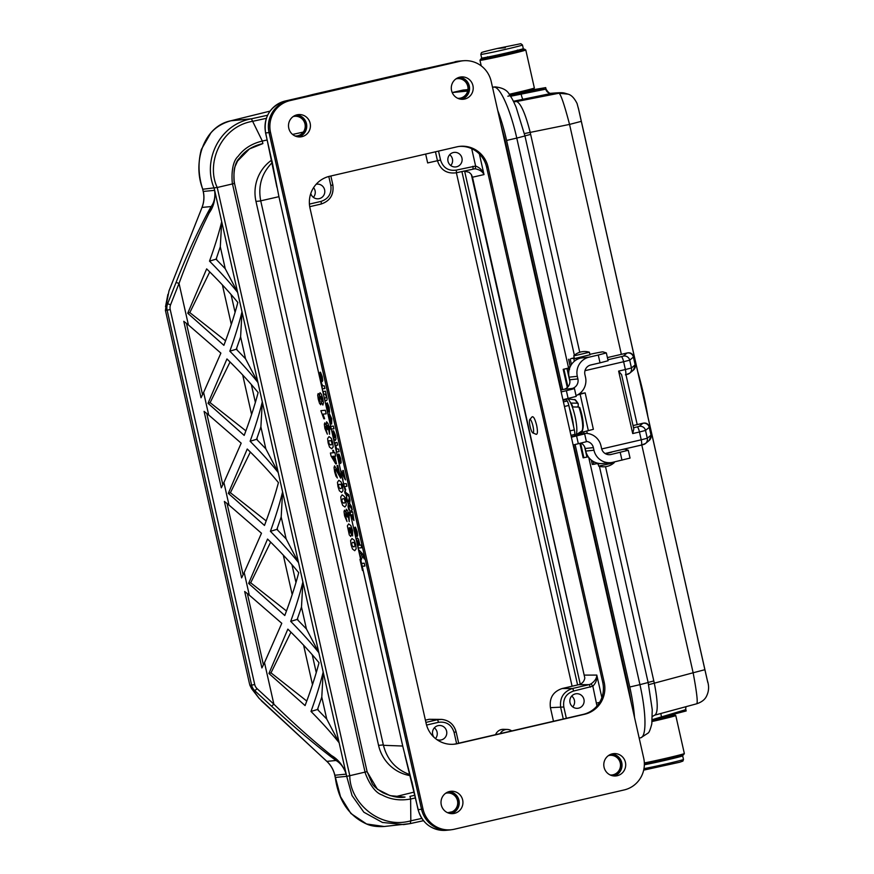 <?xml version="1.0" encoding="UTF-8"?>
<svg xmlns="http://www.w3.org/2000/svg" width="874" height="874" viewBox="0 0 874 874"><rect width="100%" height="100%" fill="white"/><g stroke="black" fill="none" stroke-linecap="round" stroke-linejoin="round"><path stroke-width="1.31" d="M228.322 493.362L264.483 525.449C270.394 509.761 275.037 495.471 278.424 482.612C269.76 472.036 259.37 460.838 247.255 449.007L228.322 493.362L230.408 492.728L266.177 520.915M230.408 492.728L250.346 452.044M270.645 542.098L250.696 582.794L286.475 610.981M250.696 582.794L248.62 583.428L284.782 615.514C290.692 599.815 295.336 585.536 298.722 572.667C290.048 562.102 279.658 550.893 267.553 539.061L248.62 583.428M290.933 632.164L270.995 672.86L306.763 701.046M270.995 672.86L268.919 673.483L305.081 705.58C310.98 689.881 315.634 675.602 319.021 662.732C310.346 652.157 299.957 640.959 287.852 629.127L268.919 673.483M245.878 430.849L210.11 402.663L230.048 361.978M244.185 435.394C250.095 419.695 254.738 405.416 258.136 392.546C249.461 381.971 239.072 370.773 226.956 358.941L208.023 403.296L244.185 435.394M210.11 402.663L208.023 403.296M225.579 340.794L189.811 312.608L209.749 271.912M223.886 345.328C229.796 329.629 234.451 315.35 237.837 302.48C229.163 291.905 218.773 280.707 206.657 268.875L187.735 313.231L223.886 345.328M189.811 312.608L187.735 313.231M216.413 258.322L220.303 246.796L221.701 221.701C218.861 233.303 214.796 246.446 209.52 261.129C220.641 272.349 230.015 282.794 237.652 292.451L225.241 268.7L215.998 259.174L216.413 258.322L216.73 259.742M215.998 259.174L209.52 261.129M245.539 358.766L236.297 349.229L240.601 336.861L242 311.767C239.159 323.369 235.095 336.512 229.818 351.195C240.94 362.415 250.314 372.859 257.939 382.517L245.539 358.766L240.601 336.861M236.297 349.229L229.818 351.195M265.827 448.832L256.585 439.294L260.889 426.927L262.298 401.822C259.458 413.424 255.394 426.578 250.117 441.261C261.228 452.481 270.612 462.925 278.238 472.583L265.827 448.832L260.889 426.927M256.585 439.294L250.117 441.261M247.364 593.61L263.413 664.863M410.267 823.592L423.442 820.708L410.245 823.592L410.824 820.817C379.261 829.732 349.611 802.026 349.797 775.697L367.102 771.633L234.538 183.431L217.233 187.495L349.797 775.697L346.694 776.341L346.082 773.61C342.947 765.34 338.085 759.32 331.497 755.529A2.666 1.213 126.9 0 0 331.388 757.081L335.987 760.489C340.543 763.057 343.952 767.601 346.202 774.135L334.84 775.238A26.69 26.1 84.4 0 0 326.876 761.374L335.987 760.489L331.497 755.529C312.324 740.059 293.118 722.94 273.868 704.182L264.505 662.634L261.905 667.944L244.676 591.501L249.298 595.139L244.207 572.568L241.606 577.889L224.378 501.436L228.999 505.074L223.919 482.514L241.18 443.173L208.7 415.008L203.62 392.448L220.882 353.118L188.413 324.953L179.039 283.405L176.067 282.444L167.611 303.791L166.464 303.901L165.415 310.357L249.33 683.064L249.92 685.325L251.625 685.15A10.674 10.433 84.4 0 0 254.804 690.7L253.657 690.81L251.701 688.799L249.92 685.325M264.505 662.634L281.778 623.304L249.298 595.139M230.791 120.798L270.022 111.129L230.802 120.798C219.243 124.064 213.234 130.106 210.831 132.979L201.348 149.476C197.874 162.422 198.332 175.674 202.724 189.232L202.768 189.21C192.225 162.477 203.686 126.249 230.802 120.798L251.395 118.798L262.331 141.053L262.866 143.598C252.761 145.882 244.993 150.71 239.585 158.096C231.413 164.825 234.494 187.189 234.483 183.431M166.464 303.901L168.988 290.856L202.036 207.433L211.158 206.548L209.203 212.874C213.595 206.887 215.441 199.545 214.753 190.871L282.586 491.887L281.188 516.982L276.883 529.36L286.126 538.897L298.537 562.648L302.885 581.953L301.486 607.048L297.182 619.415L306.424 628.952L318.835 652.703L323.183 672.019L321.785 697.113L317.481 709.48L326.723 719.018L339.134 742.769L346.082 773.61M317.481 709.48L311.002 711.447C322.124 722.667 331.497 733.111 339.134 742.769L323.183 672.019C320.343 683.621 316.279 696.764 311.002 711.447M297.182 619.415L290.703 621.381C301.825 632.601 311.199 643.046 318.835 652.703L302.885 581.953C300.044 593.555 295.991 606.698 290.703 621.381M276.883 529.36L270.405 531.326C281.526 542.546 290.9 552.98 298.537 562.648L282.586 491.887C279.746 503.49 275.692 516.632 270.405 531.326M334.84 775.238L340.51 796.695L350.9 813.486L366.577 823.985L384.21 826.498C377.098 826.902 371.264 826.094 366.73 824.062C348.901 816.032 338.413 800.497 335.277 777.445M384.21 826.498L410.245 823.592L403.646 824.597L382.408 822.445L363.857 812.219L352.047 795.569L346.694 776.341L335.332 777.445M273.868 704.182L271.563 706.214L254.804 690.7L257.109 688.668L273.868 704.182M253.657 690.81L259.185 698.446M170.222 309.549L167.12 310.183L251.625 685.15L254.716 684.517L170.222 309.549A8.008 7.833 84.4 0 1 170.583 304.742L179.039 283.405C188.347 258.005 198.398 234.494 209.203 212.874A2.666 1.311 -151.2 0 1 208.416 211.432L211.158 206.548C214.261 202.462 215.419 197.054 214.633 190.335L203.271 191.439A26.69 26.1 -95.6 0 1 202.036 207.433L168.966 290.966M203.271 191.439L202.757 189.691C204.483 195.743 204.21 201.654 201.981 207.466L202.003 207.52M266.308 118.34L253.154 121.213C220.718 126.249 205.761 163.733 217.233 187.495L202.779 189.243M214.753 190.871L214.141 188.129C202.55 161.472 218.424 124.807 251.395 118.798L267.553 115.259M202.528 394.677L186.468 323.424M203.62 392.448L201.02 397.757L183.791 321.304L188.413 324.953M222.826 484.742L206.767 413.489M223.919 482.514L221.308 487.823L204.079 411.37L208.7 415.008M227.065 503.544L243.125 574.797M244.207 572.568L261.479 533.238L228.999 505.074M367.102 771.633L371.832 782.656C372.553 785.223 376.246 788.577 382.878 792.707C391.847 796.727 399.232 798.181 405.044 797.077L400.401 797.274M421.771 818.414L410.824 820.817L410.616 799.011C400.019 800.923 390.503 799.568 382.047 794.936C371.133 791.604 364.371 770.835 365.059 772.168L232.495 183.955C232.44 185.43 229.654 163.809 238.132 156.326C243.813 148.635 251.876 143.544 262.331 141.053L267.16 139.993M415.434 797.951L410.616 799.011L409.972 796.345L414.833 795.285M326.789 761.298L261.271 700.675M652.277 719.87L686.156 710.955M637.703 371.417A85.401 17.753 77 0 1 647.874 416.559M578.304 107.873L581.297 121.344L569.553 124.414L621.37 354.341L627.106 352.976C630.252 352.277 632.47 353.533 633.759 356.712L635.518 364.524L633.311 370.215M633.049 425.583L642.936 423.245A419.017 11.165 167.3 0 1 642.882 423.3L639.156 426.392L637.135 426.916A5.342 1.158 77 0 1 639.462 431.996L632.71 433.57L633.803 428.905L621.589 374.706L618.628 371.1L625.38 369.538L623.621 361.727L584.979 370.674M579.954 443.424L583.144 457.823L588.278 456.807M569.684 368.009L563.195 369.331L569.782 367.746M569.575 369.418L568.504 368.806L569.498 368.533M561.327 389.924L504.724 138.758L500.769 123.879M631.498 703.974L628.723 688.974L573.715 444.866M605.529 466.683L654.331 683.271C657.947 701.767 658.155 712.376 654.976 715.074L696.654 703.799C698.009 702.991 696.851 692.645 693.137 672.772L704.881 669.702L707.831 682.616M652.288 719.63L685.642 709.688L685.97 706.684M588.737 457.43L639.943 684.648L648.137 682.528L652.244 709.699L651.807 723.847C650.365 729.451 649.131 732.521 648.093 733.067L640.839 737.743A53.38 11.1 -103 0 0 639.943 684.648L629.772 687.008A53.38 11.1 77 0 1 634.513 717.336M652.419 716.472L654.746 715.118M685.642 709.688L685.828 706.727M497.754 110.506A53.38 11.1 77 0 1 506.603 140.441L516.774 138.092L568.384 367.124L570.219 366.698L568.384 367.124M452.219 92.568A53.38 11.1 77 0 1 452.251 92.557A53.38 11.1 77 0 1 452.546 92.513L467.688 91.038M629.772 687.008L575.136 444.538M562.747 389.596L506.603 140.441M579.746 352.277L530.125 132.083C525.405 113.74 520.937 103.558 516.698 101.515A8.008 7.811 -85.9 0 1 514.589 101.624M510.547 96.282L546.042 89.104C548.227 92.644 550.041 94.031 551.472 93.256L551.046 93.289M510.438 96.107L538.832 89.618L545.682 87.619L531.053 90.098M550.5 93.343L551.002 93.3C564.233 92.251 562.78 92.655 568.133 94.163L559.01 93.223C560.857 94.348 564.375 104.738 569.553 124.414L524.411 133.569M545.813 89.192A5.342 5.299 -109.7 0 0 551.975 93.278L551.418 93.256M507.87 96.206L524.859 92.032M516.698 101.515L559.01 93.223L551.975 93.278L513.388 101.275M621.37 354.341L607.397 357.586M642.936 423.245C646.094 422.557 648.311 423.803 649.59 426.993L651.349 434.793L649.142 440.485M517.484 50.036L516.403 51.009L502.725 54.461L488.883 57.203L487.495 56.799M487.037 57.181A22.418 0.601 -12.7 0 0 480.776 59.006A22.418 0.601 -12.7 0 0 507.248 53.664A22.418 0.601 -12.7 0 0 524.498 49.152A22.418 0.601 -12.7 0 0 518.063 50.189M509.171 94.294A23.489 0.623 -12.7 0 0 516.261 92.677A23.489 0.623 -12.7 0 0 534.353 87.99A23.489 0.623 -12.7 0 0 534.353 87.979L525.787 49.971A23.489 0.623 167.3 0 1 525.787 49.971A23.489 0.623 167.3 0 1 507.696 54.68A23.489 0.623 167.3 0 1 479.968 60.306A23.489 0.623 167.3 0 1 479.968 60.284L481.224 65.867M534.353 87.99L533.544 89.268A22.418 0.601 167.3 0 1 509.826 95.2M480.82 54.363L481.64 58.012A21.347 0.568 -12.7 0 0 502.594 53.871A21.347 0.568 -12.7 0 0 523.297 48.627L522.477 44.978L520.806 43.7L497.23 48.496L505.347 47.731L497.24 48.496C478.886 52.822 482.251 52.429 481.399 52.735L480.82 54.363A21.347 0.568 -12.7 0 0 501.774 50.233A21.347 0.568 -12.7 0 0 522.477 44.978M575.977 355.401L573.792 355.74A16.082 16.082 0 0 1 589.393 352.222L575.977 355.401M598.144 463.843L598.657 466.104L611.898 463.275L614.269 462.597L614.138 461.996M652.255 720.1L665.638 716.647M644.335 762.958A23.489 0.623 -12.7 0 0 669.375 757.496A23.489 0.623 -12.7 0 0 684.342 753.541L683.534 754.819A22.418 0.601 167.3 0 1 668.512 758.763A22.418 0.601 167.3 0 1 644.356 763.996M684.342 753.541A23.489 0.623 -12.7 0 0 684.342 753.519L675.777 715.522A23.489 0.623 167.3 0 1 675.777 715.522A23.489 0.623 167.3 0 1 652.135 721.498M652.233 720.351A22.418 0.601 -12.7 0 0 674.488 714.703A22.418 0.601 -12.7 0 0 672.718 714.877M677.274 756.644A21.347 0.568 167.3 0 1 682.19 755.802A21.347 0.568 167.3 0 1 682.67 755.813A21.347 0.568 167.3 0 1 667.802 759.725A21.347 0.568 167.3 0 1 644.356 764.761M644.356 764.127A21.347 0.568 167.3 0 1 646.247 763.636M290.059 100.597L288.606 100.739A26.635 26.045 84.4 0 0 269.083 132.586L421.574 809.28A26.635 26.045 84.4 0 0 449.542 829.918L450.995 829.776A26.635 26.045 84.4 0 0 454.262 829.24L624.167 789.943A26.635 26.045 84.4 0 0 643.69 758.097L491.188 81.402A26.635 26.045 84.4 0 0 463.231 60.765A26.635 26.045 84.4 0 0 459.953 61.3L290.059 100.597A26.635 26.045 84.4 0 0 270.525 132.444L423.027 809.138A26.635 26.045 84.4 0 0 450.995 829.776M463.438 60.743A26.69 26.1 84.4 0 0 461.778 60.852A26.69 26.1 84.4 0 0 458.5 61.388L313.132 94.414A5.342 1.114 -103 0 0 313.111 94.414L288.595 100.685A26.69 26.1 84.4 0 0 269.028 132.597L265.685 132.924L276.894 187.178M404.891 755.191L418.187 809.619L421.53 809.291L269.028 132.597M421.53 809.291A26.69 26.1 84.4 0 0 449.553 829.972A26.69 26.1 84.4 0 0 451.202 829.765M463.231 60.765L461.778 60.907A26.635 26.045 84.4 0 0 458.511 61.442L459.953 61.3M529.753 419.542L532.146 416.8C533.544 416.253 535.041 419.072 536.636 425.256C537.805 431.253 537.663 434.28 536.21 434.334L532.845 432.914A6.937 1.442 -103 0 0 532.922 432.936A6.937 1.442 -103 0 0 532.954 426.042A6.937 1.442 -103 0 0 529.753 419.542A6.937 1.442 -103 0 0 530.103 426.512A6.937 1.442 -103 0 0 532.845 432.914M563.282 718.996L560.715 707.634C559.513 697.965 563.435 691.585 572.459 688.504L589.076 684.659L578.817 684.67C582.16 683.708 584.16 681.501 584.815 678.016L472.484 177.203L471.348 174.516L469.185 172.309L463.919 171.02M495.58 734.663A8.489 8.292 -95.6 0 1 503.49 729.331L507.302 729.44A8.008 7.822 -95.6 0 0 500.245 733.581M434.345 727.845A7.309 7.145 -95.6 0 1 435.481 738.574M425.9 722.405L437.295 719.761L429.145 719.291L425.398 720.154M429.145 719.291L441.654 719.4C449.138 720.296 453.945 724.448 456.075 731.844L454.076 732.379C451.53 724.677 446.308 721.312 438.431 722.317L426.556 725.059M434.05 737.317A7.309 7.145 -95.6 0 1 438.934 725.507A7.309 7.145 -95.6 0 1 446.756 732.095A7.309 7.145 -95.6 0 1 436.487 739.338M313.58 187.67A7.309 7.145 -95.6 0 1 313.405 197.305M316.148 184.272A7.309 7.145 -95.6 0 1 324.757 190.74A7.309 7.145 -95.6 0 1 310.783 193.493M571.694 696.075A7.309 7.145 -95.6 0 1 572.743 706.891M590.201 687.204A2.666 0.557 -103 0 0 589.076 684.659L591.053 683.894C594.888 681.141 596.8 678.213 596.8 675.089C597.357 679.142 596.046 682.845 592.845 686.188L573.584 691.05C566.057 693.617 562.79 698.938 563.806 707L550.423 707.667L553.482 721.269M550.423 707.667C549.211 697.987 553.122 691.607 562.157 688.526L572.459 688.504A2.666 0.557 -103 0 1 573.584 691.05M578.817 684.67L562.157 688.526M570.012 702.63A7.309 7.145 -95.6 0 1 576.272 693.738A7.309 7.145 -95.6 0 1 584.094 700.325A7.309 7.145 -95.6 0 1 577.692 708.301A7.309 7.145 -95.6 0 1 570.012 702.63M449.695 154.72A7.309 7.145 -95.6 0 1 450.744 165.536M425.66 154.064L427.659 162.935L437.459 160.707L435.46 151.803M448.012 161.275A7.309 7.145 -95.6 0 1 454.272 152.382A7.309 7.145 -95.6 0 1 462.095 158.97A7.309 7.145 -95.6 0 1 455.693 166.945A7.309 7.145 -95.6 0 1 448.012 161.275M464.586 170.965L580.249 684.189M410.026 774.681C396.097 769.677 387.237 759.888 383.424 745.304L402.717 746.035L278.915 196.661A5.342 0.699 168.6 0 0 278.926 196.683L402.728 746.035M272 160.925L278.926 196.683L260.725 200.834L383.424 745.304M260.725 200.834C257.896 185.944 261.741 173.183 272.229 162.553M409.371 771.884A5.342 1.289 163.9 0 0 409.327 772.179L402.728 746.09M424.993 68.543A5.342 1.114 77 0 1 425.015 68.533A5.342 1.114 77 0 1 425.048 68.533L313.111 94.414A5.342 1.114 -103 0 0 312.892 94.621M285.197 101.023A5.342 1.114 -103 0 1 285.23 101.013C270.055 106.158 263.5 116.799 265.565 132.924L265.685 132.924A26.69 26.1 84.4 0 1 285.252 101.013A5.342 1.114 -103 0 0 285.23 101.013L314.225 94.316A5.342 1.114 77 0 1 314.225 94.316A5.342 1.114 77 0 1 314.247 94.305M411.873 781.618L418.067 809.619C422.371 823.647 431.756 830.54 446.21 830.3L449.553 829.972M471.348 174.516L584.815 678.016M456.239 172.79C446.789 173.992 440.529 169.96 437.459 160.707L440.551 160.073C443.096 167.775 448.307 171.14 456.195 170.135L475.62 166.049C479.946 167.699 482.743 170.55 484.01 174.592C482.623 171.566 479.608 169.622 474.964 168.758L456.239 172.79A2.666 0.557 -103 0 0 456.195 170.135M438.431 722.317A2.666 0.557 77 0 0 437.295 719.761L441.621 719.389C449.16 720.285 453.988 724.437 456.119 731.844L458.675 743.195M332.819 184.938C334.021 194.607 330.11 200.976 321.075 204.057L309.724 206.679M596.975 706.006L592.845 686.188L591.053 683.894M474.964 168.758A2.666 0.557 -87.1 0 0 475.62 166.049L471.698 148.667M461.887 171.49L577.594 684.954M410.288 775.653A39.505 38.62 -95.6 0 1 378.562 745.369L255.973 201.402A39.505 38.62 84.4 0 1 271.694 160.084M456.381 172.757L572.088 686.221M453.453 744.266A26.69 26.1 84.4 0 0 456.01 743.818L583.176 714.397A26.69 26.1 84.4 0 0 602.754 682.485L486.61 167.153A26.69 26.1 84.4 0 0 459.32 146.417M456.763 146.876L329.596 176.286A26.69 26.1 84.4 0 0 310.019 208.198L426.162 723.53A26.69 26.1 84.4 0 0 454.174 744.211A26.69 26.1 84.4 0 0 457.463 743.676L584.63 714.255A26.69 26.1 84.4 0 0 604.196 682.343L488.063 167.01A26.69 26.1 84.4 0 0 460.041 146.329A26.69 26.1 84.4 0 0 456.763 146.876M612.281 753.858A11.209 10.958 84.4 0 0 603.934 766.564A11.209 10.958 84.4 0 0 615.831 775.948A11.209 10.958 84.4 0 0 625.653 763.734A11.209 10.958 84.4 0 0 612.281 753.858M449.509 791.516A11.209 10.958 84.4 0 0 441.151 804.222A11.209 10.958 84.4 0 0 453.06 813.607A11.209 10.958 84.4 0 0 462.881 801.382A11.209 10.958 84.4 0 0 449.509 791.516M459.79 77.163A11.209 10.958 84.4 0 0 451.432 89.869A11.209 10.958 84.4 0 0 463.34 99.254A11.209 10.958 84.4 0 0 473.162 87.039A11.209 10.958 84.4 0 0 459.79 77.163M297.007 114.822A11.209 10.958 84.4 0 0 288.649 127.517A11.209 10.958 84.4 0 0 300.558 136.901A11.209 10.958 84.4 0 0 310.379 124.687A11.209 10.958 84.4 0 0 297.007 114.822M294.724 116.286A9.876 9.658 -95.6 0 1 305.179 125.19A9.876 9.658 -95.6 0 1 296.647 135.951M293.063 116.624A9.876 9.658 -95.6 0 1 305.408 125.168A9.876 9.658 -95.6 0 1 294.953 135.94M296.559 114.931A11.209 10.958 -95.6 0 1 298.7 136.923M457.506 78.638A9.876 9.658 -95.6 0 1 467.961 87.542A9.876 9.658 -95.6 0 1 459.418 98.292M455.846 78.966A9.876 9.658 -95.6 0 1 468.18 87.52A9.876 9.658 -95.6 0 1 457.725 98.281M459.342 77.273A11.209 10.958 -95.6 0 1 461.483 99.275M447.226 792.991A9.876 9.658 -95.6 0 1 457.681 801.895A9.876 9.658 -95.6 0 1 449.138 812.645M445.565 793.319A9.876 9.658 -95.6 0 1 457.91 801.873A9.876 9.658 -95.6 0 1 447.444 812.634M449.061 791.625A11.209 10.958 -95.6 0 1 451.202 813.618M610.008 755.333A9.876 9.658 -95.6 0 1 620.464 764.237A9.876 9.658 -95.6 0 1 611.92 774.987M608.348 755.671A9.876 9.658 -95.6 0 1 620.682 764.215A9.876 9.658 -95.6 0 1 610.227 774.987M611.844 753.978A11.209 10.958 -95.6 0 1 613.985 775.97M563.064 400.303L566.308 399.56L567.226 401.002A5.342 1.169 77 0 1 568.832 405.449L574.338 429.866A5.342 1.169 77 0 1 574.764 434.433L574.513 435.995L571.268 436.749M578.009 394.644L579.364 394.272M579.331 394.108L578.697 394.218M579.353 393.759L585.154 392.885L593.37 429.32L578.599 433.154M585.154 392.885L577.375 394.982M564.79 399.713A18.682 3.889 77 0 0 563.927 399.505L566.308 399.56M576.032 395.605A16.016 15.623 84.1 0 0 585.504 377.164L584.914 374.553A8.008 7.811 -95.9 0 1 590.769 364.982L600.034 362.841L598.275 355.03L606.348 352.921L602.984 351.872A21.347 0.568 -12.7 0 0 589.874 354.32M609.069 454.709L610.948 454.513A8.008 7.811 -95.9 0 1 601.574 448.471L600.984 445.871A16.016 15.623 84.1 0 0 582.248 433.777L579.713 434.367L584.662 433.886L571.378 437.197M586.356 441.414A8.008 7.811 -95.9 0 1 593.38 447.63L593.959 450.23A16.016 15.623 84.1 0 0 612.707 462.324L630.045 458.074L628.286 450.263L624.921 449.214A21.347 0.568 -12.7 0 0 621.72 449.651M610.839 462.641L602.645 463.493A16.016 15.623 -95.9 0 1 596.429 462.849L596.429 462.849A16.016 15.623 -95.9 0 1 585.766 451.082L585.176 448.482A8.008 7.811 84.1 0 0 581.123 443.14M597.51 463.908L600.755 463.57L597.51 463.908L597.335 463.111M598.275 355.03L589.01 357.182A16.016 15.623 84.1 0 0 577.31 376.323L569.105 377.175A16.016 15.623 -95.9 0 1 580.817 358.023L573.814 358.755L574.382 361.257M577.889 378.923A8.008 7.811 -95.9 0 1 572.044 388.493L563.85 389.345A8.008 7.811 84.1 0 0 569.695 379.775L577.889 378.923L577.31 376.323M611.92 452.131L605.616 453.814M610.948 454.513L628.286 450.263M593.304 461.461L593.938 464.28L597.412 463.471M591.294 460.063L592.277 464.433L593.938 464.28M606.348 352.921L608.107 360.733L600.034 362.841M589.983 354.789L573.814 358.755L589.01 357.182M574.251 357.837A21.347 0.568 -12.7 0 0 570.995 358.613L574.327 358.176M570.241 359.127L571.454 364.502M568.144 398.511L566.385 390.7L574.458 388.602L576.217 396.403L562.932 399.713M574.458 388.602L569.509 389.083L572.044 388.493M584.662 433.886L586.421 441.687L573.136 445.008M569.105 377.175L569.695 379.775M566.385 390.7L561.174 391.913M563.85 389.345L560.747 390.055M578.02 407.055L578.009 406.497M577.091 407.033L578.173 406.41L578.238 403.941L577.255 403.187L571.17 403.067A18.485 3.846 77 0 1 572.787 406.945L578.872 407.066L579.844 407.83L578.872 407.066A16.147 3.354 -103 0 1 581.691 431.101C582.259 431.974 582.805 430.139 583.329 425.594L579.823 407.601M578.162 403.624C575.879 400.139 574.633 398.839 574.436 399.724A16.147 3.354 -103 0 1 577.255 403.187L578.238 403.941M574.611 435.383L575.398 435.208A18.682 3.889 -103 0 0 575.671 435.088A18.682 3.889 -103 0 0 574.972 416.133A18.682 3.889 -103 0 0 567.281 398.784A18.682 3.889 -103 0 0 566.975 398.806L563.927 399.505M320.146 372.171L321.676 378.923L320.539 372.28L322.255 376.639L322.735 380.616L322.124 381.698L319.786 377.153L319.338 373.537L320.146 372.171M321.271 378.912L320.365 374.88L320.245 376.945L321.271 378.912M321.053 382.178L322.67 385.784L324.287 385.86L324.888 388.548L322.473 388.788L321.053 382.178M323.074 391.465L325.489 391.224L327.182 398.948L326.69 400.576L325.161 400.718L324.549 398.031L326.253 397.714L326.155 396.151L325.401 394.196L323.675 394.152L323.074 391.465M329.553 412.364L328.285 405.897L328.427 412.091L326.712 407.885L326.341 403.307L327.837 409.316L327.346 402.859L329.192 407.415L329.553 412.364M320.867 410.682L325.336 410.245L326.144 413.839L322.932 414.145L324.625 418.722L323.85 418.799L320.867 410.682M329.542 434.236L328.078 426.195L327.368 425.485L327.029 426.261L327.674 429.702L325.641 426.436L325.401 427.036L327.346 434.181L324.888 428.511L324.33 424.229L324.778 422.841L326.319 425.441L326.581 421.803L327.979 423.508L329.411 427.954L329.542 434.236M330.011 426.436L333.355 426.108L333.955 428.795L330.623 429.123L330.011 426.436M332.71 431.002L333.988 437.12L334.676 437.666L335.146 436.989L333.573 430.784L335.507 435.416L335.977 439.01L335.343 440.43L334.108 439.185L332.961 435.613L332.71 431.002M335.529 442.594L337.036 442.452L337.637 445.139L335.944 445.489L336.031 447.007L336.818 448.996L338.522 449.039L339.123 451.727L336.709 451.967L335.037 444.473L335.529 442.594M332.71 450.427L333.464 450.35L333.988 452.677L334.884 452.59L335.671 456.075L334.775 456.162L336.501 463.832L335.747 463.897L331.093 456.042L330.405 453.027L333.234 452.754L332.71 450.427M338.588 454.01L340.117 460.762L338.981 454.109L340.707 458.468L341.177 462.444L340.565 463.537L338.238 458.992L337.779 455.365L338.588 454.01M334.021 456.228L332.502 456.381L334.993 460.532L334.021 456.228M339.713 460.74L338.806 456.72L338.686 458.784L339.713 460.74M337.003 465.613L337.801 465.536L340.642 478.133L336.129 470.146L335.441 469.447L335.146 470.146L335.398 471.938L337.386 478.012L335.922 476.112L334.666 471.916L334.043 467.524L334.567 465.853L338.609 472.747L337.003 465.613M342.761 470.54L343.351 470.485L345.481 479.924L342.105 473.937L341.363 473.937L341.548 475.281L343.045 479.837L341.002 475.259L340.926 470.715L343.963 475.893L342.761 470.54M342.958 483.934L346.312 483.606L346.912 486.305L344.509 486.534L345.776 489.964L345.197 490.019L342.958 483.934M345.11 493.668L344.651 491.647L348.901 494.826L349.349 496.814L345.11 493.668M349.229 521.592L347.765 513.551L347.054 512.841L346.705 513.617L347.36 517.058L345.328 513.792L345.088 514.393L347.033 521.527L344.575 515.868L344.017 511.585L344.465 510.187L346.006 512.798L346.268 509.149L347.666 510.864L349.097 515.31L349.229 521.592M351.097 510.449L352.725 512.077L353.937 520.5L349.884 514.666L349.371 512.404L351.49 512.197L351.097 510.449M352.08 514.808L350.933 514.917L352.812 518.031L352.08 514.808M352.615 535.926L351.763 530.332L349.862 527.557L351.446 534.768L350.758 536.483L349.283 534.888L347.36 525.886L348.682 523.887L350.867 525.624L352.528 530.529L352.615 535.926M355.073 527.142L356.592 533.894L355.467 527.251L357.182 531.611L357.663 535.576L357.051 536.669L354.713 532.124L354.265 528.508L355.073 527.142M356.188 533.883L355.281 529.852L355.172 531.916L356.188 533.883M359.88 545.168L361.104 545.048L361.705 547.747L358.362 548.074L356.679 539.345L357.324 538.023L358.548 539.171L359.88 545.168M359.367 552.51L358.733 549.724L362.437 553.69L364.261 558.967L362.644 556.082L361.093 560.19L360.449 557.317L361.618 554.717L359.367 552.51M359.968 559.36L360.536 559.305L361.475 563.468L364.25 563.195L364.884 566.035L362.109 566.308L363.049 570.471L362.481 570.536L359.968 559.36M349.6 503.468L350.059 500.234L349.283 496.814L348.65 501.785L346.038 497.568L346.781 500.857L348.475 503.511L348.038 506.439L348.792 509.761L349.403 505.248L352.233 509.881L351.468 506.472L349.6 503.468M319.578 393.606L320.059 392.732L321.435 394.283L322.812 398.653L323.446 402.947L322.867 405.055L321.031 402.029L320.714 404.782L319.556 403.395L318.289 399.265L317.688 395.081L318.18 393.529L319.676 396.02L319.578 393.606M321.534 396.96L320.824 396.283L320.485 397.08L321.993 401.516L321.534 396.96M319.534 397.473L318.988 396.894L318.748 397.539L320.004 401.374L319.534 397.473M329.29 413.577L331.738 418.701L331.628 424.087L329.214 418.963L328.711 415.139L329.29 413.577M330.623 417.007L329.913 416.352L329.531 417.117L331.038 421.323L330.623 417.007M329.039 436.607L331.268 438.278L332.677 442.473L333.169 446.931L331.77 448.788L329.542 447.117L328.132 442.91L327.63 438.617L329.039 436.607M331.082 440.627L328.875 440.802L328.679 441.676L329.203 444.003L330.929 445.019L332.131 443.708L331.082 440.627M338.883 480.285L341.111 481.956L342.521 486.152L343.012 490.609L341.614 492.455L339.385 490.795L337.976 486.589L337.473 482.295L338.883 480.285M340.926 484.305L338.719 484.48L338.522 485.354L339.046 487.681L340.773 488.697L341.974 487.386L340.926 484.305M342.16 494.848L344.389 496.508L345.809 500.704L346.301 505.172L344.891 507.018L342.663 505.358L341.253 501.152L340.762 496.847L342.16 494.848M344.203 498.868L343.001 498.606L341.8 499.917L342.324 502.233L344.061 503.26L345.263 501.949L344.203 498.868M349.644 528.639L348.912 527.983L348.453 528.846L349.961 532.954L349.644 528.639M352.003 538.526L354.232 540.187L355.652 544.382L356.144 548.839L354.735 550.696L352.506 549.036L351.097 544.83L350.605 540.525L352.003 538.526M358.668 541.334L357.947 540.766L357.521 541.465L358.93 545.289L358.668 541.334M354.046 542.546L352.845 542.284L351.643 543.595L352.167 545.911L353.894 546.938L355.106 545.627L354.046 542.546M291.938 564.659L295.969 582.543M283.296 555.121L292.189 594.593M312.226 654.713L316.257 672.609M303.595 645.176L312.488 684.659M251.592 414.462L242.699 374.99M255.372 402.422L251.341 384.527M231.304 324.407L222.4 284.924M235.073 312.357L231.042 294.462M225.241 268.7L220.303 246.796M237.029 349.808L236.701 348.387M257.317 439.873L257 438.453M317.896 708.639L318.212 710.059M321.785 697.113L326.723 719.018M297.597 618.574L297.914 619.994M301.486 607.048L306.424 628.952M277.298 528.519L277.615 529.928M281.188 516.982L286.126 538.897M331.388 757.081C311.472 741.764 291.534 724.808 271.563 706.214M254.716 684.517A8.008 7.833 84.4 0 0 257.109 688.668M208.416 211.432C196.858 233.216 186.075 256.89 176.067 282.444M165.415 310.357L167.12 310.183A10.674 10.433 -95.6 0 1 167.611 303.791L170.583 304.742M292.572 134.432L303.3 132.083M452.262 811.738L448.012 812.667M395.004 796.804L414.123 792.095L395.004 796.804M367.047 771.666L377.404 789.244L390.033 795.635L405.044 797.077M633.759 356.712A424.36 11.307 167.3 0 1 633.421 357.073L629.695 360.164L623.621 361.727A5.342 1.158 77 0 0 621.294 356.647L607.889 359.749M623.315 356.122A5.342 5.331 50.3 0 1 629.695 360.164L631.454 367.965A5.342 5.331 -129.7 0 1 627.423 374.334L625.434 374.859A5.342 1.158 -103 0 0 625.38 369.538L631.454 367.965L635.179 364.873L633.421 357.073A5.342 5.331 50.3 0 0 627.04 353.03L623.315 356.122L621.294 356.647M625.434 374.859L629.651 373.242L633.377 370.15A5.342 5.331 -129.7 0 0 635.179 364.873A424.36 11.307 -12.7 0 0 635.518 364.524M632.71 433.57L618.628 371.1M625.97 374.728L637.212 424.622M586.935 457.124L584.619 446.833M569.892 381.512L566.997 368.631M568.57 368.817L568.974 370.62M567.914 386.898L563.938 369.265M567.346 387.477L563.26 369.331M626.68 682.583L627.248 682.419M660.941 713.457A5.342 1.103 74.9 0 0 661.563 717.128L661.673 717.609M653.818 680.955L647.94 682.496M648.617 684.692L693.137 672.772L641.8 444.997M464.149 89.935A10.674 10.433 84.4 0 0 462.728 90.153L467.951 89.651M467.951 89.563L462.422 90.208A53.38 11.1 77 0 1 462.728 90.153L452.546 92.513M492.554 87.433L493.908 87.116A53.38 11.1 77 0 1 516.774 138.092L524.957 135.962L516.141 107.284C512.109 98.106 511.825 98.401 509.553 94.818C507.477 90.328 502.703 87.695 495.219 86.908L492.499 87.171M492.51 87.258L493.908 87.116A10.674 10.433 84.4 0 1 495.329 86.897M530.649 134.399L524.837 135.885M523.297 99.352A5.342 1.114 -101 0 1 521.188 94.217L521.079 93.736M515.092 101.646L516.458 101.515A8.008 7.833 -95.6 0 1 515.212 101.657M569.466 368.642L568.865 368.784M584.018 433.482L583.657 431.898M583.876 457.757L580.62 443.26M601.705 448.963L641.221 439.808A5.342 1.158 -103 0 1 641.265 445.128L605.092 453.508L643.253 444.615A5.342 5.331 -129.7 0 0 647.284 438.245L651.01 435.154A424.36 11.307 -12.7 0 0 651.349 434.793M642.882 423.3A5.342 5.331 50.3 0 1 649.251 427.342L645.525 430.434L639.462 431.996L641.221 439.808L647.284 438.245L645.525 430.434A5.342 5.331 50.3 0 0 639.156 426.392M637.135 426.916L633.541 427.747M649.59 426.993A424.36 11.307 167.3 0 1 649.251 427.342L651.01 435.154A5.342 5.331 -129.7 0 1 649.218 440.42L649.808 439.884M587.284 433.471L586.749 431.133M581.297 121.344L704.881 669.702M682.67 755.813L683.49 759.462A21.347 0.568 167.3 0 1 667.452 763.636A21.347 0.568 167.3 0 1 643.974 768.617M673.199 757.649L650.354 762.794M584.695 675.099L596.8 675.089L601.858 697.55M479.367 153.977L484.01 174.592L472.484 177.203M456.621 743.676L454.076 732.379M309.418 204.09L321.031 201.402C328.569 198.835 331.825 193.515 330.82 185.452L328.799 176.482M563.806 707L566.352 718.286M438.529 151.093L440.551 160.073M426.141 68.423L458.435 61.18A26.69 26.1 84.4 0 0 455.157 61.715A5.342 1.114 -103 0 0 455.125 61.715A5.342 1.114 -103 0 0 454.753 62.502M418.067 809.619L418.187 809.619A26.69 26.1 84.4 0 0 446.21 830.3M471.829 149.192L472.484 149.039M599.586 702.39L596.636 703.046M332.819 184.917L332.863 184.917C334.087 194.585 330.164 200.965 321.075 204.057A2.666 0.557 -103 0 0 321.031 201.402M330.853 176.002L332.863 184.917L330.82 185.452M472.889 168.944L472.856 168.944A2.666 0.557 -103 0 0 472.812 166.289M383.336 744.899L378.562 745.369M260.747 200.944L255.973 201.402M486.61 167.153L488.063 167.01M602.754 682.485L604.196 682.343M583.176 714.397L584.63 714.255M456.01 743.818L457.463 743.676M269.083 132.586L270.525 132.444M421.574 809.28L423.027 809.138M568.832 405.449L564.451 406.465M563.413 401.887L567.226 401.002M574.764 434.433L570.951 435.318M569.946 430.882L574.338 429.866M580.15 394.294L588.366 430.74M585.766 451.082L593.959 450.23M582.248 433.777L576.785 434.345M593.38 447.63L585.176 448.482M620.212 452.371L621.971 460.183M591.458 460.194L592.419 464.433M568.723 359.28L570.34 366.457M578.348 443.795L576.589 435.984M569.487 408.377A18.682 3.889 77 0 1 573.552 426.381M579.844 407.83A14.65 3.048 77 0 1 582.521 429.243M259.152 698.424L251.788 688.909M165.514 306.73L167.906 294.32M234.538 183.431L234.166 181.005C233.74 173.784 234.024 169.021 234.997 166.694L237.575 161.024L249.461 148.919L262.877 143.587M259.075 698.315L326.81 761.363C331.312 765.602 334.076 770.824 335.113 776.997M633.377 370.15L633.967 369.604M568.504 368.806L568.952 370.773M563.195 369.331L567.302 387.521M579.899 443.435L583.144 457.823M696.654 703.799C701.855 702.084 705.22 699.375 706.76 695.66C708.945 690.984 709.164 686.003 707.405 680.715M685.861 709.535L686.177 710.955M640.839 737.743L639.189 738.126M648.137 682.518L599.411 466.323M452.251 92.557L462.422 90.208M574.371 355.226L524.957 135.962M515.747 101.624L513.453 101.406M545.704 87.619L546.021 89.028M568.133 94.163C571.41 95.037 574.382 98.15 577.069 103.514L578.785 110.004M641.265 445.128L645.493 443.511L649.218 440.42M707.437 680.846L578.763 109.873M480.776 59.006L479.968 60.284M524.498 49.152L525.777 49.96M573.781 355.751L574.426 358.613M589.404 352.233L589.994 354.866M598.657 466.104A16.082 16.082 0 0 0 614.269 462.597M674.488 714.703L675.766 715.511M683.49 759.462L682.911 761.09L679.644 762.248L643.679 770.125M646.826 763.789L647.907 762.816M675.416 756.622L676.771 757.037M511.727 730.926A8.008 8.008 0 0 0 507.302 729.44M458.435 61.18L461.778 60.852M265.565 132.924L271.88 160.914M409.327 772.179L411.752 781.618M577.004 434.203L584.116 433.471M570.241 366.643L568.581 359.28M574.436 399.724L567.281 398.784M581.691 431.101L575.671 435.088"/></g></svg>
